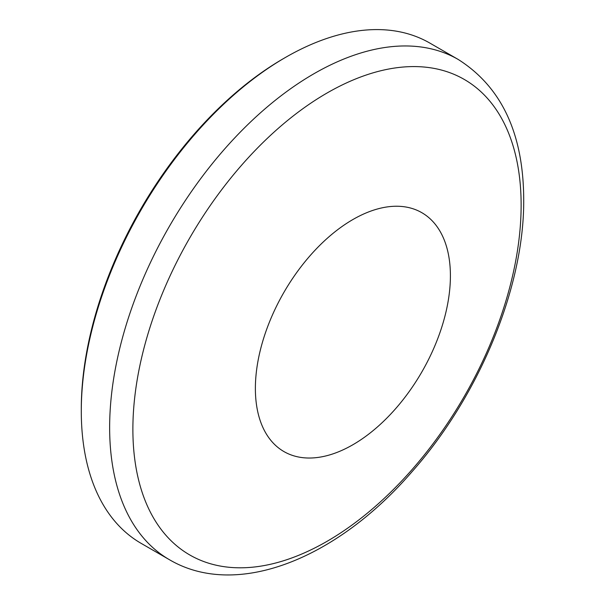 <?xml version="1.0" encoding="UTF-8"?>
<svg xmlns="http://www.w3.org/2000/svg" width="605" height="605" viewBox="0 0 605 605"><rect width="100%" height="100%" fill="white"/><g stroke="black" fill="none" stroke-linecap="round" stroke-linejoin="round"><path stroke-width="0.91" d="M81.289 411.135L81.289 408.776A285.915 165.074 -60 0 1 283.458 58.602L285.499 57.422A288.804 166.746 120 0 0 81.289 411.135A288.804 166.746 120 0 0 141.101 543.343L169.453 559.716A288.804 166.746 -60 0 1 109.641 427.501A288.804 166.746 -60 0 1 235.708 136.859A288.804 166.746 -60 0 1 458.257 59.487L429.905 43.114A288.804 166.746 120 0 0 285.499 57.422M255.378 388.44A137.91 79.618 -60 0 1 352.897 219.532A137.91 79.618 -60 0 1 450.407 275.835A137.91 79.618 -60 0 1 352.897 444.736A137.91 79.618 -60 0 1 255.378 388.44M132.881 429.27A274.534 158.502 -60 0 1 327.01 93.034A274.534 158.502 -60 0 1 521.132 205.118A274.534 158.502 -60 0 1 327.01 541.346A274.534 158.502 -60 0 1 132.881 429.27M169.453 559.716C236.978 599.426 337.114 558.559 412.043 471.688C479.364 395.662 524.384 286.861 523.711 199.559C523.491 133.75 501.674 87.059 458.257 59.487"/></g></svg>
